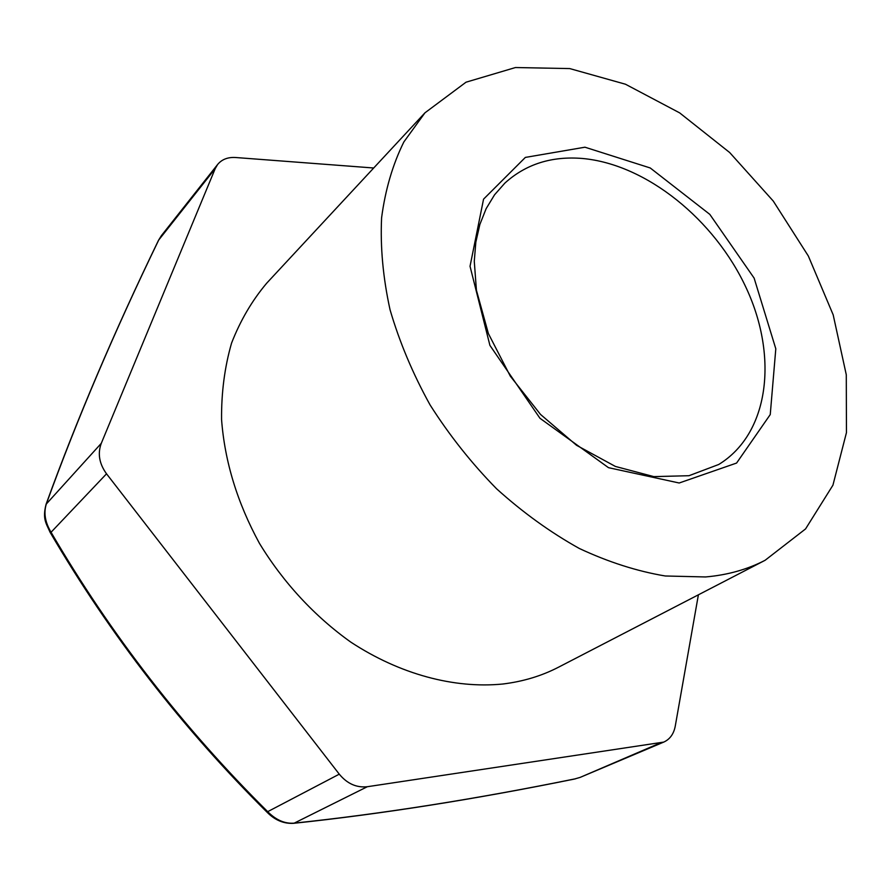 <?xml version="1.0" encoding="UTF-8"?>
<svg xmlns="http://www.w3.org/2000/svg" width="891" height="891" viewBox="0 0 891 891"><rect width="100%" height="100%" fill="white"/><g stroke="black" fill="none" stroke-linecap="round" stroke-linejoin="round"><path stroke-width="1.34" d="M698.399 594.798L675.244 726.221C673.73 733.995 669.898 739.285 663.75 742.092L367.326 786.72C356.523 787.889 347.178 783.712 339.271 774.168L106.53 473.812C99.246 463.743 97.487 453.575 101.284 443.328L215.232 168.577L217.649 164.445C221.892 159.366 227.873 157.05 235.58 157.507L373.697 167.998M267.478 812.637L267.69 811.668C276.021 820.065 284.864 823.897 294.219 823.139L367.326 786.72M765.091 560.294L558.624 667.147C541.65 675.946 522.995 681.57 502.658 684.032C454.332 688.765 399.992 674.398 350.842 642.144C314.657 616.383 283.16 582.38 259.437 543.332C237.351 502.791 224.721 461.538 221.569 419.572C221.324 392.474 224.666 366.981 231.571 343.08C240.381 320.459 252.108 300.479 266.743 283.138L424.962 112.812L403.879 141.903C392.719 164.456 385.291 189.761 381.593 217.827C380.223 247.13 383.041 277.78 390.046 309.756C399.469 342.01 412.811 373.741 430.086 404.948C449.376 435.309 471.551 463.253 496.599 488.803C522.872 512.503 550.438 532.384 579.284 548.455C608.364 562.065 637.02 571.242 665.254 575.987L705.561 576.956C727.502 575.04 747.349 569.483 765.091 560.294L805.564 528.92L832.929 485.194L846.45 432.636L846.283 374.755L833.185 314.857L808.349 256.029L773.265 201.065L729.696 152.55L679.655 112.879L625.46 84.222L569.728 68.574L515.466 67.538L466.026 82.195L424.962 112.812M50.03 532.183L50.096 532.295C46.031 523.028 42.345 518.952 46.076 504.273C76.526 420.207 114.003 332.209 158.531 240.258L158.709 240.035C114.416 331.452 77.005 419.305 46.466 503.571C43.47 512.581 45.007 522.148 51.054 532.261L106.53 473.812M158.531 240.258L161.438 235.58L158.709 240.035L215.232 168.577M46.076 504.273L101.284 443.328M293.507 823.329L294.219 823.139C381.938 813.884 475.716 799.093 575.553 778.767L575.308 778.868C475.493 799.194 381.56 814.018 293.507 823.329C283.839 823.841 275.141 820.243 267.4 812.559C182.733 728.571 110.306 635.149 50.096 532.295L51.054 532.261C110.774 634.448 182.989 727.579 267.69 811.668L339.271 774.168M659.585 743.261L580.097 777.409L574.973 778.879M584.942 147.204L525.345 157.417L483.557 199.15L470.036 266.275L489.905 345.363L539.957 418.269L608.497 467.675L679.187 483L736.59 463.053L770.247 414.571L775.805 348.782L754.12 278.103L709.815 214.375L650.23 167.965L584.942 147.204M582.413 158.475C551.64 155.947 525.79 164.167 504.852 183.123L494.55 194.806L486.152 208.639L479.859 224.476L475.839 242.107L474.279 261.297L476.418 290.232L488.391 333.579L510.298 376.147L540.503 414.415L576.544 445.288L615.391 466.439L653.838 476.618L689.01 475.705L718.714 464.489C769.167 433.694 778.3 357.235 746.502 288.561C714.883 219.743 646.365 164.2 582.413 158.475M217.649 164.445L161.438 235.58M663.75 742.092L580.097 777.409"/></g></svg>
